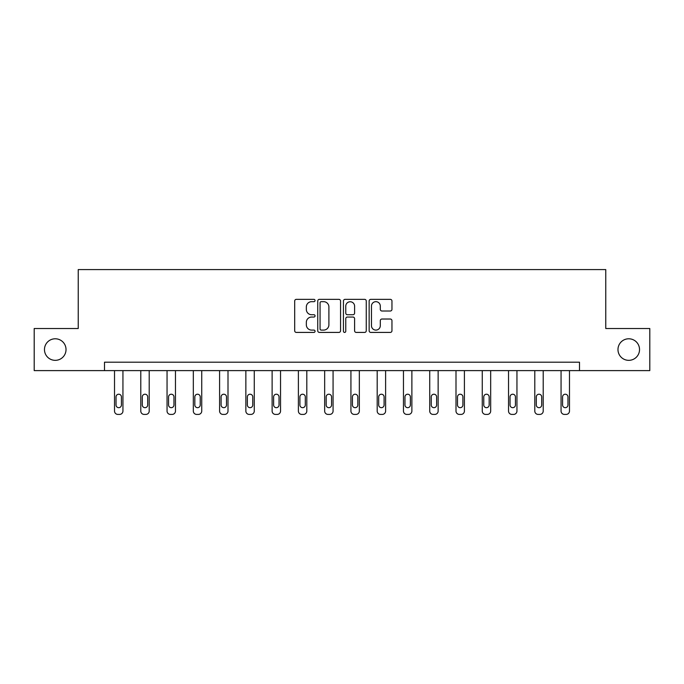 <?xml version="1.0" encoding="UTF-8"?>
<svg xmlns="http://www.w3.org/2000/svg" width="684" height="684" viewBox="0 0 684 684"><rect width="100%" height="100%" fill="white"/><g stroke="black" fill="none" stroke-linecap="round" stroke-linejoin="round"><path stroke-width="1.03" d="M617.977 349.558A10.773 10.773 0 0 0 628.75 360.34A10.773 10.773 0 0 0 639.531 349.558A10.773 10.773 0 0 0 628.75 338.785A10.773 10.773 0 0 0 617.977 349.558M44.469 349.558A10.773 10.773 0 0 0 55.25 360.34A10.773 10.773 0 0 0 66.023 349.558A10.773 10.773 0 0 0 55.25 338.785A10.773 10.773 0 0 0 44.469 349.558M315.059 300.515A1.154 1.154 0 0 0 313.905 299.353L296.343 299.353A1.65 1.65 0 0 0 294.693 301.011L294.693 330.757A1.65 1.65 0 0 0 296.343 332.415L313.905 332.415A1.154 1.154 0 0 0 315.059 331.253A1.154 1.154 0 0 0 313.905 330.098L311.63 330.098A5.292 5.292 0 0 1 306.338 324.806L306.338 322.326A5.292 5.292 0 0 1 311.63 317.043L313.905 317.043A1.154 1.154 0 0 0 315.059 315.888A1.154 1.154 0 0 0 313.905 314.726L311.63 314.726A5.292 5.292 0 0 1 306.338 309.442L306.338 306.962A5.292 5.292 0 0 1 311.63 301.67L313.905 301.67A1.154 1.154 0 0 0 315.059 300.515M390.299 311.006A1.65 1.65 0 0 0 391.958 309.356L391.958 301.011A1.65 1.65 0 0 0 390.299 299.353L370.796 299.353A1.65 1.65 0 0 0 369.146 301.011L369.146 330.757A1.65 1.65 0 0 0 370.796 332.415L390.299 332.415A1.65 1.65 0 0 0 391.958 330.757L391.958 320.676A1.65 1.65 0 0 0 390.299 319.026L381.954 319.026A1.65 1.65 0 0 0 380.304 320.676L380.304 325.678A4.42 4.42 0 0 1 375.884 330.098A4.42 4.42 0 0 1 371.463 325.678L371.463 306.09A4.42 4.42 0 0 1 375.884 301.67A4.42 4.42 0 0 1 380.304 306.09L380.304 309.356A1.65 1.65 0 0 0 381.954 311.006L390.299 311.006M104.498 370.608L34.2 370.608L34.2 328.517L78.233 328.517L78.233 269.582L605.768 269.582L605.768 328.517L649.8 328.517L649.8 370.608L579.502 370.608L579.502 362.187L104.498 362.187L104.498 370.608L579.502 370.608M340.555 301.011A1.65 1.65 0 0 0 338.905 299.353L319.402 299.353A1.65 1.65 0 0 0 317.744 301.011L317.744 330.757A1.65 1.65 0 0 0 319.402 332.415L338.905 332.415A1.65 1.65 0 0 0 340.555 330.757L340.555 301.011M345.095 299.353L364.598 299.353A1.65 1.65 0 0 1 366.256 301.011L366.256 330.757A1.65 1.65 0 0 1 364.598 332.415L356.253 332.415A1.65 1.65 0 0 1 354.603 330.757L354.603 318.693A1.65 1.65 0 0 0 352.953 317.043L347.412 317.043A1.65 1.65 0 0 0 345.762 318.693L345.762 331.253A1.154 1.154 0 0 1 344.599 332.415A1.154 1.154 0 0 1 343.445 331.253L343.445 301.011A1.65 1.65 0 0 1 345.095 299.353M321.215 301.67A1.154 1.154 0 0 0 320.061 302.824L320.061 328.944A1.154 1.154 0 0 0 321.215 330.098L323.609 330.098A5.292 5.292 0 0 0 328.901 324.806L328.901 306.962A5.292 5.292 0 0 0 323.609 301.67L321.215 301.67M354.603 306.175A4.42 4.42 0 0 0 350.182 301.755A4.42 4.42 0 0 0 345.762 306.175L345.762 313.075A1.65 1.65 0 0 0 347.412 314.726L352.953 314.726A1.65 1.65 0 0 0 354.603 313.075L354.603 306.175M122.94 370.608L122.94 411.05A3.369 3.369 149.4 0 1 119.572 414.418L117.887 414.418A3.369 3.369 149.4 0 1 114.519 411.05L114.519 370.608M121.419 404.988L121.419 396.908A2.693 2.693 149.4 0 0 118.725 394.215A2.693 2.693 149.4 0 0 116.032 396.908L116.032 404.988A2.693 2.693 149.4 0 0 118.725 407.681A2.693 2.693 149.4 0 0 121.419 404.988M149.206 370.608L149.206 411.05A3.369 3.369 149.4 0 1 145.837 414.418L144.153 414.418A3.369 3.369 149.4 0 1 140.784 411.05L140.784 370.608M147.693 404.988L147.693 396.908A2.693 2.693 149.4 0 0 144.991 394.215A2.693 2.693 149.4 0 0 142.298 396.908L142.298 404.988A2.693 2.693 149.4 0 0 144.991 407.681A2.693 2.693 149.4 0 0 147.693 404.988M175.472 370.608L175.472 411.05A3.369 3.369 149.4 0 1 172.103 414.418L170.419 414.418A3.369 3.369 149.4 0 1 167.05 411.05L167.05 370.608M173.958 404.988L173.958 396.908A2.693 2.693 149.4 0 0 171.265 394.215A2.693 2.693 149.4 0 0 168.572 396.908L168.572 404.988A2.693 2.693 149.4 0 0 171.265 407.681A2.693 2.693 149.4 0 0 173.958 404.988M201.737 370.608L201.737 411.05A3.369 3.369 149.4 0 1 198.369 414.418L196.684 414.418A3.369 3.369 149.4 0 1 193.324 411.05L193.324 370.608M200.224 404.988L200.224 396.908A2.693 2.693 149.4 0 0 197.531 394.215A2.693 2.693 149.4 0 0 194.837 396.908L194.837 404.988A2.693 2.693 149.4 0 0 197.531 407.681A2.693 2.693 149.4 0 0 200.224 404.988M228.003 370.608L228.003 411.05A3.369 3.369 149.4 0 1 224.643 414.418L222.958 414.418A3.369 3.369 149.4 0 1 219.59 411.05L219.59 370.608M226.489 404.988L226.489 396.908A2.693 2.693 149.4 0 0 223.796 394.215A2.693 2.693 149.4 0 0 221.103 396.908L221.103 404.988A2.693 2.693 149.4 0 0 223.796 407.681A2.693 2.693 149.4 0 0 226.489 404.988M254.277 370.608L254.277 411.05A3.369 3.369 149.4 0 1 250.908 414.418L249.224 414.418A3.369 3.369 149.4 0 1 245.855 411.05L245.855 370.608M252.755 404.988L252.755 396.908A2.693 2.693 149.4 0 0 250.062 394.215A2.693 2.693 149.4 0 0 247.369 396.908L247.369 404.988A2.693 2.693 149.4 0 0 250.062 407.681A2.693 2.693 149.4 0 0 252.755 404.988M280.543 370.608L280.543 411.05A3.369 3.369 149.4 0 1 277.174 414.418L275.49 414.418A3.369 3.369 149.4 0 1 272.121 411.05L272.121 370.608M279.029 404.988L279.029 396.908A2.693 2.693 149.4 0 0 276.327 394.215A2.693 2.693 149.4 0 0 273.634 396.908L273.634 404.988A2.693 2.693 149.4 0 0 276.327 407.681A2.693 2.693 149.4 0 0 279.029 404.988M306.808 370.608L306.808 411.05A3.369 3.369 149.4 0 1 303.439 414.418L301.755 414.418A3.369 3.369 149.4 0 1 298.386 411.05L298.386 370.608M305.295 404.988L305.295 396.908A2.693 2.693 149.4 0 0 302.602 394.215A2.693 2.693 149.4 0 0 299.908 396.908L299.908 404.988A2.693 2.693 149.4 0 0 302.602 407.681A2.693 2.693 149.4 0 0 305.295 404.988M333.074 370.608L333.074 411.05A3.369 3.369 149.4 0 1 329.705 414.418L328.021 414.418A3.369 3.369 149.4 0 1 324.661 411.05L324.661 370.608M331.56 404.988L331.56 396.908A2.693 2.693 149.4 0 0 328.867 394.215A2.693 2.693 149.4 0 0 326.174 396.908L326.174 404.988A2.693 2.693 149.4 0 0 328.867 407.681A2.693 2.693 149.4 0 0 331.56 404.988M359.339 370.608L359.339 411.05A3.369 3.369 149.4 0 1 355.979 414.418L354.295 414.418A3.369 3.369 149.4 0 1 350.926 411.05L350.926 370.608M357.826 404.988L357.826 396.908A2.693 2.693 149.4 0 0 355.133 394.215A2.693 2.693 149.4 0 0 352.44 396.908L352.44 404.988A2.693 2.693 149.4 0 0 355.133 407.681A2.693 2.693 149.4 0 0 357.826 404.988M385.614 370.608L385.614 411.05A3.369 3.369 149.4 0 1 382.245 414.418L380.56 414.418A3.369 3.369 149.4 0 1 377.192 411.05L377.192 370.608M384.092 404.988L384.092 396.908A2.693 2.693 149.4 0 0 381.398 394.215A2.693 2.693 149.4 0 0 378.705 396.908L378.705 404.988A2.693 2.693 149.4 0 0 381.398 407.681A2.693 2.693 149.4 0 0 384.092 404.988M411.879 370.608L411.879 411.05A3.369 3.369 149.4 0 1 408.51 414.418L406.826 414.418A3.369 3.369 149.4 0 1 403.457 411.05L403.457 370.608M410.366 404.988L410.366 396.908A2.693 2.693 149.4 0 0 407.673 394.215A2.693 2.693 149.4 0 0 404.971 396.908L404.971 404.988A2.693 2.693 149.4 0 0 407.673 407.681A2.693 2.693 149.4 0 0 410.366 404.988M438.145 370.608L438.145 411.05A3.369 3.369 149.4 0 1 434.776 414.418L433.092 414.418A3.369 3.369 149.4 0 1 429.723 411.05L429.723 370.608M436.631 404.988L436.631 396.908A2.693 2.693 149.4 0 0 433.938 394.215A2.693 2.693 149.4 0 0 431.245 396.908L431.245 404.988A2.693 2.693 149.4 0 0 433.938 407.681A2.693 2.693 149.4 0 0 436.631 404.988M464.41 370.608L464.41 411.05A3.369 3.369 149.4 0 1 461.042 414.418L459.357 414.418A3.369 3.369 149.4 0 1 455.997 411.05L455.997 370.608M462.897 404.988L462.897 396.908A2.693 2.693 149.4 0 0 460.204 394.215A2.693 2.693 149.4 0 0 457.511 396.908L457.511 404.988A2.693 2.693 149.4 0 0 460.204 407.681A2.693 2.693 149.4 0 0 462.897 404.988M490.676 370.608L490.676 411.05A3.369 3.369 149.4 0 1 487.316 414.418L485.631 414.418A3.369 3.369 149.4 0 1 482.263 411.05L482.263 370.608M489.163 404.988L489.163 396.908A2.693 2.693 149.4 0 0 486.469 394.215A2.693 2.693 149.4 0 0 483.776 396.908L483.776 404.988A2.693 2.693 149.4 0 0 486.469 407.681A2.693 2.693 149.4 0 0 489.163 404.988M516.95 370.608L516.95 411.05A3.369 3.369 149.4 0 1 513.581 414.418L511.897 414.418A3.369 3.369 149.4 0 1 508.528 411.05L508.528 370.608M515.428 404.988L515.428 396.908A2.693 2.693 149.4 0 0 512.735 394.215A2.693 2.693 149.4 0 0 510.042 396.908L510.042 404.988A2.693 2.693 149.4 0 0 512.735 407.681A2.693 2.693 149.4 0 0 515.428 404.988M543.216 370.608L543.216 411.05A3.369 3.369 149.4 0 1 539.847 414.418L538.163 414.418A3.369 3.369 149.4 0 1 534.794 411.05L534.794 370.608M541.702 404.988L541.702 396.908A2.693 2.693 149.4 0 0 539.009 394.215A2.693 2.693 149.4 0 0 536.307 396.908L536.307 404.988A2.693 2.693 149.4 0 0 539.009 407.681A2.693 2.693 149.4 0 0 541.702 404.988M569.481 370.608L569.481 411.05A3.369 3.369 149.4 0 1 566.113 414.418L564.428 414.418A3.369 3.369 149.4 0 1 561.06 411.05L561.06 370.608M567.968 404.988L567.968 396.908A2.693 2.693 149.4 0 0 565.275 394.215A2.693 2.693 149.4 0 0 562.581 396.908L562.581 404.988A2.693 2.693 149.4 0 0 565.275 407.681A2.693 2.693 149.4 0 0 567.968 404.988"/></g></svg>
